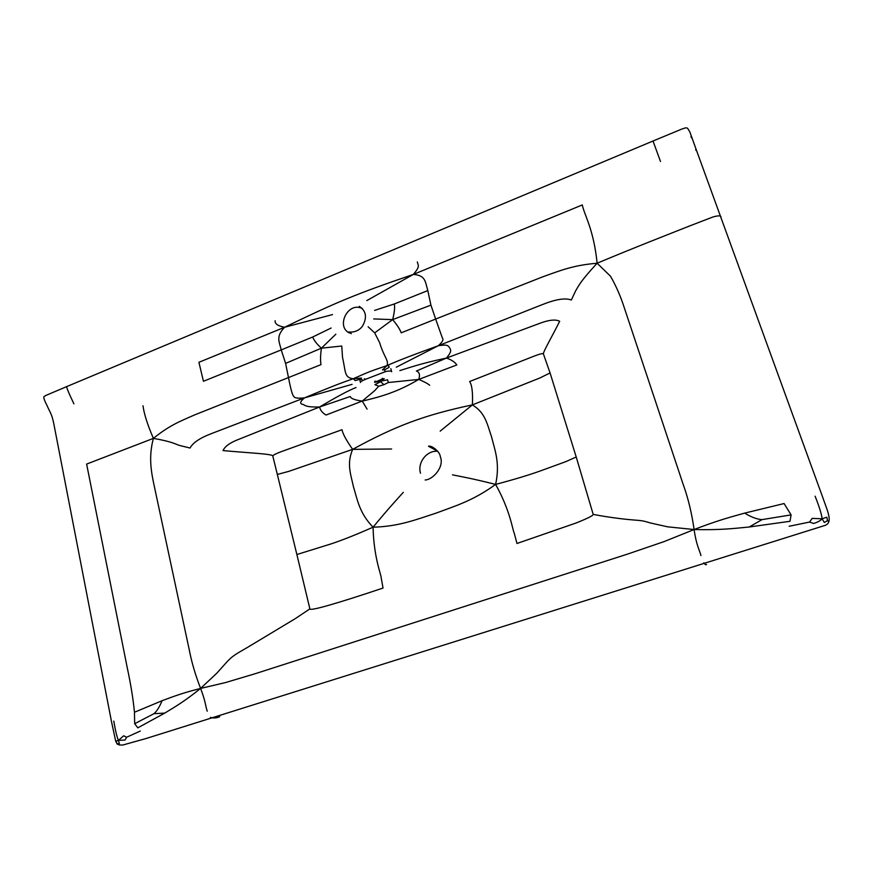 <?xml version="1.0" encoding="UTF-8"?>
<svg xmlns="http://www.w3.org/2000/svg" width="873" height="873" viewBox="0 0 873 873"><rect width="100%" height="100%" fill="white"/><g stroke="black" fill="none" stroke-linecap="round" stroke-linejoin="round"><path stroke-width="1.31" d="M331.107 328.03L312.72 337C313.898 340.306 316.79 344.027 321.406 348.185L335.832 334.206M403.315 492.328C397.477 498.909 389.62 507.093 373.066 527.205C398.655 526.495 415.417 519.839 435.703 513.259C455.782 505.783 473.122 500.709 495.602 484.406C513.935 479.572 529.005 475.032 540.813 470.765L565.748 461.675L576.224 457.005L593.182 514.35C593.454 515.463 587.725 518.355 576.016 523.025L516.969 543.486L514.164 532.836C512.713 530.784 510.443 510.803 495.602 484.406C500.229 463.214 494.991 450.697 491.554 436.849C487.058 423.711 485.301 412.722 472.38 404.897C424.278 415.013 395.283 426.035 352.648 449.366C346.581 463.847 350.597 473.548 353.456 486.785C357.483 499.923 359.36 513.062 373.066 527.205C356.348 534.56 342.532 540.071 331.62 543.726L296.875 554.53L309.882 608.874L295.325 618.608L247.245 647.548C234.106 655.056 232.611 656.158 227.689 661.057L216.81 673.192L200.594 688.426C182.162 693.097 173.749 696.37 162.094 700.713C159.541 706.901 156.845 711.233 153.997 713.678L164.768 713.099C175.866 706.344 184.618 701.259 200.594 688.426C195.399 675.047 191.602 662.149 189.234 649.708L154.183 485.737C151.116 471.442 148.465 456.775 153.397 438.377C169.384 425.446 179.434 421.572 194.635 414.904L320.98 364.641C320.282 360.614 320.424 355.125 321.406 348.185L285.602 363.386L288.461 377.452C290.818 389.522 292.553 395.753 293.688 396.146C294.059 398.023 297.66 398.601 304.502 397.87L352.092 384.36M321.406 348.185L341.747 346.024L342.532 357.504C345.85 371.92 344.137 377.627 353.249 378.751C339.837 383.367 329.121 387.579 304.502 397.87C300.028 401.678 299.494 403.85 302.909 404.385C305.746 405.519 305.517 407.265 319.594 406.993L350.302 396.506C350.728 398.524 354.711 400.041 362.24 401.078L326.066 415.024C322.497 412.973 320.336 410.299 319.594 406.993L238.962 439.25C230.145 442.589 224.841 446.365 223.041 450.588C248.216 452.912 272.572 453.895 272.78 455.957L277.33 474.443L288.625 471.42L352.648 449.366C346.286 440.33 342.74 433.783 342.009 429.712L281.946 451.406C276.381 453.447 273.325 454.953 272.78 455.957M382.363 378.249L382.003 379.089L384.185 378.653L380.65 381.687L374.932 384.698L378.762 386.204L383.913 384.709L379.253 380.377L374.604 382.352L387.601 379.81L388.321 382.516L418.745 379.428L456.808 364.947C454.986 362.109 451.527 359.807 446.441 358.061L416.399 371.036C419.433 372.094 420.208 374.888 418.745 379.428C409.208 385.026 400.445 389.303 392.446 392.261C384.578 395.36 374.506 398.295 362.24 401.078L367.064 409.099M362.24 401.078L374.724 390.624L378.762 386.204M721.022 217.803L720.891 217.453C721.447 215.522 718.839 215.347 713.066 216.941L689.932 225.834C668.674 234.291 633.176 248.063 597.121 263.231C579.923 281.903 578.777 285.646 575.634 290.851L571.324 300.028C565.453 297.726 555.883 299.221 542.602 304.502L438.224 345.763C442.491 342.096 443.877 339.488 442.36 337.971L435.66 319.049L401.209 332.82C399.769 328.99 396.909 324.592 392.621 319.627L374.681 332.875L379.69 342.773C383.847 357.002 388.932 360.123 387.034 365.58C369.323 371.625 369.541 371.549 353.249 378.751L361.531 378.064L360.178 379.275L355.235 380.584L353.249 378.751M374.572 310.417L394.323 303.968C394.978 307.569 394.41 312.785 392.621 319.627L430.924 305.146L427.803 290.578C425.227 281.903 425.784 275.29 413.333 274.428L366.813 300.585M392.621 319.627L373.72 318.929M418.745 379.428C424.071 381.643 427.715 383.585 429.691 385.266M126.607 737.249L125.057 740.02L118.466 740.38L123.671 735.764L126.607 737.249L140.28 731.05M117.135 743.796L119.361 743.763L118.466 740.38L115.88 741.112L117.528 744.309M153.997 713.678L134.682 723.706L134.453 712.259L162.094 700.713M118.466 740.38C117.069 737.62 115.52 731.192 113.785 721.109M44.217 396.397L46.094 395.349M275.137 320.707C274.7 323.763 277.854 325.956 284.587 327.266L198.913 362.306L203.453 381.272L281.237 349.909C279.196 341.365 275.715 336.672 284.587 327.266C336.88 301.971 356.184 293.928 413.333 274.428L582.302 204.937C584.223 214.976 593.673 228.922 597.121 263.231L610.543 276.261C616.087 286.038 620.528 296.111 623.868 306.488L683.352 484.93C688.197 498.33 691.776 513.193 694.1 529.529C717.082 520.679 728.66 517.58 744.636 513.117L784.074 503.546L791.091 514.895L790 521.29L749.241 526.997C732.382 528.656 719.276 530.151 694.1 529.529C696.359 545.243 699.317 549.488 700.954 555.555M593.182 514.35C594.568 514.732 615.192 518.617 634.802 520.09C643.674 520.69 644.143 521.225 650.178 522.905L667.605 526.823L694.1 529.529L664.08 541.598L627.698 554.049L255.211 673.705L225.278 682.631L200.594 688.426C205.592 701.335 205.428 705.962 207.239 711.2M142.997 405.749C144.056 413.911 147.526 424.791 153.397 438.377L86.623 464.087L127.24 667.725C130.764 684.126 133.165 698.967 134.453 712.259M332.515 314.596L284.587 327.266M376.165 381.337L374.746 381.195M360.178 379.275L362.175 379.744M809.577 522.054L812.141 518.387L822.082 518.791C820.587 520.614 817.783 522.174 813.669 523.484L809.577 522.054L789.17 526.255M827.484 520.679L824.341 522.458L822.082 518.791L826.873 517.187L827.484 520.679L828.412 521.257M744.636 513.117C751.391 517.187 757.197 519.348 762.042 519.61L791.091 514.895M762.042 519.61L749.241 526.997M815.131 496.202C819.529 507.519 821.842 515.037 822.082 518.791M692.3 138.742L690.925 136.832M687.597 128.266L689.866 131.998L696.676 150.887L695.628 149.872M399.856 370.589C408.651 367.937 419.837 363.692 446.441 358.061C453.043 350.182 450.13 349.571 449.486 347.487C447.74 345.992 448.591 344.126 438.224 345.763C410.834 355.715 399.91 359.949 387.034 365.58C388.911 365.929 389.544 366.562 388.943 367.468L384.862 369.672L384.829 370.938M438.224 345.763L396.266 367.206M382.003 379.089L379.253 380.377M388.321 382.516L383.913 384.709M384.862 369.672L382.439 369.934L387.034 365.58M153.397 438.377C172.003 441.662 174.447 443.746 179.369 445.394L190.041 448.035C192.889 442.775 199.906 438.006 211.08 433.739L304.502 397.87M373.066 527.205C373.753 557.531 381.294 574.936 381.13 577.479L383.04 588.053C335.538 603.985 309.62 611.307 309.882 608.874M681.835 129.062L653.015 141L660.49 161.472M420.502 473.21C417.218 462.603 426.886 450.162 437.646 451.297M543.377 353.794L550.066 372.946L539.896 377.976L472.38 404.897C472.97 392.905 472.053 385.113 469.63 381.523L533.545 356.359C539.383 354.067 542.668 353.216 543.377 353.794C543.366 351.513 551.496 337.535 559.68 321.297C555.534 319.049 548.331 319.933 538.074 323.959L446.441 358.061M349.626 333.039C335.865 327.091 347.312 302.396 361.215 308.049L362.371 308.54M430.924 305.146L435.66 319.049L542.449 276.937C561.066 270.27 573.255 265.25 597.121 263.231M417.327 261.944C418.123 265.807 420.415 266.112 413.333 274.428M495.602 484.406C471.071 478.218 460.628 476.538 452.498 474.847M352.648 449.366L391.617 448.995M440.167 431.142L472.38 404.897M356.053 387.547C349.233 390.089 337.087 396.571 319.594 406.993M312.72 337L281.237 349.909L285.602 363.386M394.323 303.968L427.803 290.578M368.133 326.786L374.681 332.875M164.768 713.099L137.814 727.842L134.682 723.706M296.875 554.53L277.33 474.443M219.723 716.602C217.901 717.715 215.347 718.141 212.084 717.857L210.426 717.355M706.486 564.373C706.246 565.071 705.559 564.853 704.456 563.729L703.78 562.779M73.899 403.85C68.072 391.584 65.748 385.801 66.926 386.51L46.258 395.273M576.224 457.005L550.066 372.946M364.368 378.751L365.732 379.242M43.879 396.735C43.464 397.761 44.534 400.718 47.066 405.618C50.525 413.518 51.562 413.3 53.711 423.307L111.635 722.287L115.705 741.232L117.233 744.091L119.339 744.964L122.678 745.062L146.195 738.482L823.839 525.786C833.922 523.287 827.637 511.785 822.082 495.558L696.676 150.887M685.425 127.927L686.047 127.873M681.933 129.029L685.207 127.96M653.015 141.011L67.057 386.455M425.129 479.997C432.735 479.757 444.673 466.968 440.308 456.644C439.916 451.177 430.749 444.892 428.501 446.289L437.428 451.014M359.992 380.563L360.451 382.516C359.949 382.003 361.684 380.923 365.678 379.264L385.921 371.462C389.609 370.807 391.53 370.894 391.682 371.734L390.831 368.69M361.215 308.049L359.305 306.358C366.213 310.952 367.304 317.51 362.546 326.055C357.232 333.453 348.884 331.969 348.72 331.958L351.317 333.682M687.389 128.156L686.604 127.916"/></g></svg>
